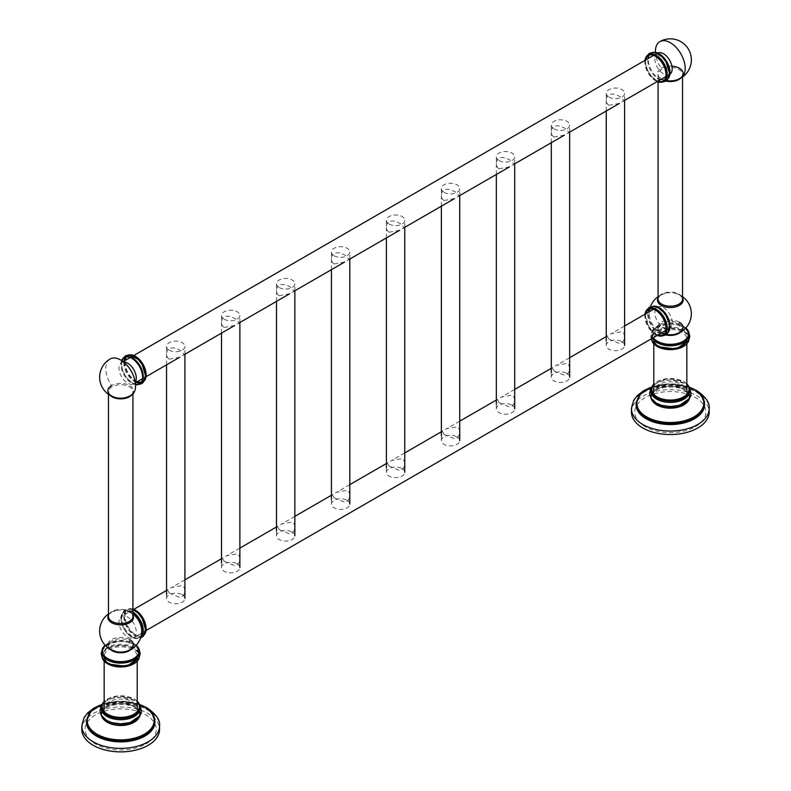 <?xml version="1.0" encoding="UTF-8"?>
<svg xmlns="http://www.w3.org/2000/svg" width="791" height="791" viewBox="0 0 791 791"><rect width="100%" height="100%" fill="white"/><g stroke="black" fill="none" stroke-linecap="round" stroke-linejoin="round"><path stroke-width="0.59" stroke-dasharray="3.96 2.97" d="M695.467 426.646A35.575 20.536 0 0 0 695.467 397.596A35.575 20.536 0 0 0 645.159 397.596A35.575 20.536 0 0 0 645.159 426.646A35.575 20.536 0 0 0 695.467 426.646M631.445 412.121A38.868 22.435 0 0 1 655.442 391.387A38.868 22.435 0 0 1 697.791 396.251A38.868 22.435 180 0 1 709.181 412.121M636.112 404.824A34.201 19.745 0 0 1 657.222 386.581A34.201 19.745 0 0 1 694.498 390.863A34.201 19.745 180 0 1 704.514 404.824M675.89 407.691A18.974 10.955 0 0 0 686.024 391.08A18.974 10.955 0 0 0 683.731 389.479A18.974 10.955 0 0 0 654.602 391.08A18.974 10.955 0 0 0 656.896 404.972A18.974 10.955 0 0 0 664.727 407.691M656.57 403.232A19.429 11.222 0 0 1 650.884 395.302A19.429 11.222 0 0 1 662.878 384.94A19.429 11.222 0 0 1 684.057 387.363A19.429 11.222 180 0 1 689.742 395.302L689.742 396.627A19.429 11.222 0 0 0 684.057 388.697A19.429 11.222 0 0 0 662.878 386.265A19.429 11.222 0 0 0 650.884 396.627L650.884 396.627A19.429 11.222 0 0 0 651.131 398.446M650.884 391.179A19.429 11.222 0 0 1 662.878 380.807A19.429 11.222 0 0 1 684.057 383.24A19.429 11.222 180 0 1 689.742 391.179M653.297 402.046A18.974 10.955 180 0 1 659.259 388.302A18.974 10.955 180 0 1 683.731 389.459A18.974 10.955 180 0 1 687.33 402.046M682 332.289A16.522 9.541 0 0 0 663.985 330.223A16.522 9.541 0 0 0 653.791 339.032A16.522 9.541 0 0 0 658.626 345.776A16.522 9.541 0 0 0 676.641 347.852A16.522 9.541 0 0 0 686.835 339.032A16.522 9.541 0 0 0 682 332.289M658.626 398.061A16.522 9.541 180 0 1 653.791 391.318A16.522 9.541 180 0 1 663.985 382.508A16.522 9.541 180 0 1 682 384.574A16.522 9.541 180 0 1 686.835 391.318A16.522 9.541 180 0 1 676.641 400.127A16.522 9.541 180 0 1 658.626 398.061M681.516 346.458A18.747 10.817 180 0 0 689.06 337.787A18.747 10.817 180 0 0 683.562 330.134A18.747 10.817 0 0 0 663.145 327.79A18.747 10.817 0 0 0 651.566 337.787A18.747 10.817 0 0 0 657.064 345.44M651.201 338.904L650.795 336.412L651.922 332.19L659.111 326.297A18.747 10.817 0 0 1 681.516 326.297A18.747 10.817 0 0 1 683.562 327.326A18.747 10.817 180 0 1 689.06 334.969M659.111 326.297A18.747 10.817 0 0 0 651.566 334.969A18.747 10.817 0 0 0 652.427 338.202M685.777 328.008A18.361 10.599 0 0 0 683.295 326.228A18.361 10.599 0 0 0 660.178 324.883A18.361 10.599 0 0 0 653.287 337.698M662.66 310.28A14.614 8.434 -120 0 0 659.615 307.986A14.614 8.434 -120 0 0 649.282 314.393A14.614 8.434 -120 0 0 659.239 331.617A14.614 8.434 -120 0 0 659.615 331.844A14.614 8.434 -120 0 0 669.483 322.095M666.506 80.563A12.834 7.416 180 0 1 665.221 80.287L665.221 80.287A12.834 7.416 180 0 1 661.236 68.244A21.041 12.152 60 0 1 655.462 52.394M661.236 68.244A12.834 7.416 180 0 1 671.915 66.128M669.394 72.901A15.306 8.83 60 0 1 666.22 79.901A15.306 8.83 60 0 1 654.434 75.798A15.306 8.83 60 0 1 647.75 60.403A15.306 8.83 -120 0 1 650.924 53.402L651.576 53.027A15.306 8.83 60 0 1 653.228 52.414M668.237 78.398A15.306 8.83 60 0 1 666.872 79.525A15.306 8.83 60 0 1 655.086 75.422A15.306 8.83 60 0 1 648.402 60.027A15.306 8.83 60 0 1 651.576 53.027M648.393 54.876A15.306 8.83 -120 0 0 645.535 61.688A15.306 8.83 60 0 0 652.002 76.856A15.306 8.83 60 0 0 663.679 81.354M669.394 326.762A15.306 8.83 -120 0 1 666.22 333.762A15.306 8.83 -120 0 1 654.434 329.659A15.306 8.83 -120 0 1 647.75 314.264A15.306 8.83 60 0 1 650.924 307.264L651.576 306.888A15.306 8.83 60 0 1 653.228 306.275M668.237 332.26A15.306 8.83 60 0 1 666.872 333.387A15.306 8.83 60 0 1 655.086 329.293A15.306 8.83 60 0 1 648.402 313.889A15.306 8.83 60 0 1 651.576 306.888M648.393 308.737A15.306 8.83 60 0 0 645.535 315.55A15.306 8.83 -120 0 0 652.002 330.717A15.306 8.83 -120 0 0 663.679 335.216M145.841 743.965A35.575 20.536 0 0 0 145.841 714.916A35.575 20.536 0 0 0 95.533 714.916A35.575 20.536 0 0 0 95.533 743.965A35.575 20.536 0 0 0 145.841 743.965M81.819 729.44A38.868 22.435 0 0 1 105.816 708.716A38.868 22.435 0 0 1 148.164 713.581A38.868 22.435 180 0 1 159.555 729.44M86.486 722.143A34.201 19.745 0 0 1 107.596 703.901A34.201 19.745 0 0 1 144.872 708.182A34.201 19.745 180 0 1 154.888 722.143M126.263 725.021A18.974 10.955 0 0 0 136.398 708.41A18.974 10.955 0 0 0 134.104 706.798A18.974 10.955 0 0 0 104.976 708.41A18.974 10.955 0 0 0 107.269 722.292A18.974 10.955 0 0 0 115.1 725.021M106.943 720.561A19.429 11.222 0 0 1 101.258 712.622A19.429 11.222 0 0 1 113.251 702.26A19.429 11.222 0 0 1 134.43 704.692A19.429 11.222 180 0 1 140.116 712.622L140.116 713.957A19.429 11.222 0 0 0 134.43 706.027A19.429 11.222 0 0 0 113.251 703.595A19.429 11.222 0 0 0 101.258 713.957L101.258 713.957A19.429 11.222 0 0 0 101.505 715.766M101.258 708.499A19.429 11.222 0 0 1 113.251 698.137A19.429 11.222 0 0 1 134.43 700.569A19.429 11.222 180 0 1 140.116 708.499M103.67 719.375A18.974 10.955 180 0 1 109.633 705.621A18.974 10.955 180 0 1 134.104 706.778A18.974 10.955 180 0 1 137.703 719.375M132.374 649.609A16.522 9.541 0 0 0 114.359 647.542A16.522 9.541 0 0 0 104.165 656.362A16.522 9.541 0 0 0 109 663.105A16.522 9.541 0 0 0 127.015 665.172A16.522 9.541 0 0 0 137.209 656.362A16.522 9.541 0 0 0 132.374 649.609M109 715.39A16.522 9.541 180 0 1 104.165 708.637A16.522 9.541 180 0 1 114.359 699.827A16.522 9.541 180 0 1 132.374 701.894A16.522 9.541 180 0 1 137.209 708.637A16.522 9.541 180 0 1 127.015 717.457A16.522 9.541 180 0 1 109 715.39M131.889 663.787A18.747 10.817 0 0 0 139.434 655.106A18.747 10.817 0 0 0 133.936 647.453A18.747 10.817 180 0 0 113.518 645.11A18.747 10.817 180 0 0 101.94 655.106L101.94 656.046A18.747 10.817 0 0 0 102.138 657.588L101.94 656.046A18.747 10.817 0 0 1 113.518 646.049A18.747 10.817 0 0 1 133.936 648.393A18.747 10.817 0 0 1 139.434 656.046A18.747 10.817 0 0 1 139.236 657.588M107.438 662.759A18.747 10.817 180 0 1 101.94 655.106M101.94 652.298A18.747 10.817 180 0 1 109.484 643.617A18.747 10.817 180 0 1 131.889 643.617A18.747 10.817 180 0 1 133.936 644.645A18.747 10.817 0 0 1 139.434 652.298M136.151 645.327A18.361 10.599 0 0 0 133.669 643.548A18.361 10.599 0 0 0 105.223 645.327M141.718 630.407A14.614 8.434 60 0 1 131.385 636.814A14.614 8.434 60 0 1 121.053 618.918A14.614 8.434 60 0 1 131.385 612.946A14.614 8.434 60 0 1 131.761 613.173A14.614 8.434 60 0 1 132.928 613.964M110.167 358.976A21.041 12.152 60 0 0 105.806 368.606A21.041 12.152 -120 0 0 111.61 385.563A12.834 7.416 180 0 1 129.764 385.563A12.834 7.416 180 0 1 129.764 396.044A21.041 12.152 -120 0 0 131.207 395.421M122.051 360.874A15.306 8.83 -120 0 0 121.606 364.176A15.306 8.83 60 0 0 135.498 384.169M121.626 360.597A15.306 8.83 -120 0 0 120.954 364.542A15.306 8.83 -120 0 0 135.538 384.673M145.465 375.389A15.306 8.83 60 0 1 142.291 382.389A15.306 8.83 60 0 1 140.729 382.982M136.181 382.389A15.306 8.83 60 0 1 123.821 362.891A15.306 8.83 -120 0 1 123.93 361.18M126.085 356.879A15.306 8.83 60 0 1 127.638 355.515L126.995 355.891A15.306 8.83 -120 0 0 125.7 356.949M132.928 612.096A15.306 8.83 -120 0 0 124.78 611.028A15.306 8.83 -120 0 0 121.606 618.038A15.306 8.83 60 0 0 128.29 633.433A15.306 8.83 60 0 0 140.076 637.536L139.424 637.912A15.306 8.83 -120 0 0 141.006 636.498M132.928 612.896A15.306 8.83 -120 0 0 124.128 611.403A15.306 8.83 -120 0 0 120.954 618.414A15.306 8.83 -120 0 0 127.638 633.809A15.306 8.83 -120 0 0 139.424 637.912M140.877 636.953A15.306 8.83 60 0 1 140.076 637.536M145.465 629.25A15.306 8.83 60 0 1 142.291 636.251A15.306 8.83 60 0 1 130.505 632.157A15.306 8.83 60 0 1 123.821 616.753A15.306 8.83 -120 0 1 126.995 609.752A15.306 8.83 -120 0 1 132.928 609.673M127.648 637.042A12.241 7.07 -120 0 0 133.768 637.645A12.241 7.07 -120 0 0 135.637 627.836A12.241 7.07 -120 0 0 127.648 617.049A12.241 7.07 -120 0 0 121.527 616.436A12.241 7.07 -120 0 0 119.649 626.254A12.241 7.07 -120 0 0 127.648 637.042M663.53 307.659A12.241 7.07 60 0 1 671.529 318.447A12.241 7.07 60 0 1 669.651 328.255A12.241 7.07 60 0 1 663.53 327.652A12.241 7.07 60 0 1 655.531 316.855A12.241 7.07 60 0 1 657.41 307.046A12.241 7.07 60 0 1 663.53 307.659M608.951 339.161L618.137 342.987C623.031 345.538 627.659 335.325 621.924 331.676L611.463 333.575L607.172 336.056L608.951 339.161M553.987 370.9L563.182 374.716C568.067 377.267 572.694 367.054 566.959 363.405L556.498 365.313L552.207 367.785L553.987 370.9M499.022 402.629L508.218 406.455C513.102 409.006 517.729 398.783 511.995 395.144L501.534 397.042L497.242 399.514L499.022 402.629M444.067 434.368L453.253 438.184C458.137 440.735 462.775 430.522 457.03 426.873L446.569 428.771L442.288 431.253L444.067 434.368M389.103 466.097L398.288 469.923C403.173 472.464 407.81 462.251 402.075 458.602L391.614 460.51L387.323 462.982L389.103 466.097M334.138 497.826L343.324 501.652C348.218 504.203 352.845 493.98 347.111 490.341L336.65 492.239L332.358 494.711L334.138 497.826M279.174 529.565L288.369 533.381C293.253 535.932 297.881 525.718 292.146 522.07L281.685 523.968L277.394 526.45L279.174 529.565M224.209 561.294L233.404 565.12C238.289 567.661 242.916 557.447 237.181 553.799L226.72 555.707L222.429 558.179L224.209 561.294M169.254 593.023L178.44 596.849C183.324 599.4 187.961 589.186 182.217 585.538L171.756 587.436L167.474 589.908L169.254 593.023M123.574 362.011A12.241 7.07 -120 0 0 121.527 362.575A12.241 7.07 -120 0 0 119.649 372.383A12.241 7.07 -120 0 0 127.648 383.17A12.241 7.07 -120 0 0 133.768 383.783A12.241 7.07 -120 0 0 135.281 382.29M669.937 74.206A12.241 7.07 60 0 1 669.651 74.394A12.241 7.07 60 0 1 663.53 73.781A12.241 7.07 60 0 1 655.531 62.993A12.241 7.07 60 0 1 657.41 53.185A12.241 7.07 60 0 1 657.707 53.027M608.951 105.292C606.519 103.73 605.758 101.119 606.677 97.481C609.288 92.854 614.37 92.952 621.924 97.807L623.703 100.922L619.412 103.394L608.951 105.292M553.987 137.031C551.554 135.459 550.793 132.858 551.713 129.21C554.333 124.582 559.415 124.691 566.959 129.536L568.739 132.651L564.448 135.123L553.987 137.031M499.022 168.76C496.59 167.188 495.828 164.587 496.748 160.949C499.368 156.311 504.45 156.42 511.995 161.275L513.774 164.38L509.493 166.861L499.022 168.76M444.067 200.489C441.625 198.927 440.874 196.316 441.783 192.678C444.404 188.05 449.486 188.149 457.03 193.004L458.82 196.119L454.528 198.59L444.067 200.489M389.103 232.228C386.67 230.656 385.909 228.055 386.819 224.417C389.439 219.779 394.521 219.888 402.075 224.733L403.855 227.848L399.564 230.319L389.103 232.228M334.138 263.957C331.706 262.385 330.945 259.784 331.864 256.146C334.474 251.508 339.557 251.617 347.111 256.472L348.89 259.577L344.599 262.058L334.138 263.957M279.174 295.686C276.741 294.123 275.98 291.513 276.899 287.875C279.52 283.247 284.602 283.346 292.146 288.201L293.926 291.315L289.635 293.787L279.174 295.686M224.209 327.425C221.777 325.852 221.015 323.252 221.935 319.613C224.555 314.976 229.637 315.085 237.181 319.93L238.961 323.044L234.68 325.516L224.209 327.425M169.254 359.154C166.812 357.581 166.061 354.981 166.97 351.342C169.59 346.705 174.673 346.814 182.217 351.669L184.006 354.773L179.715 357.255L169.254 359.154M169.244 350.195A9.185 5.3 0 0 0 179.25 351.342A9.185 5.3 0 0 0 184.916 346.448A9.185 5.3 0 0 0 182.227 342.701A9.185 5.3 0 0 0 172.22 341.544A9.185 5.3 0 0 0 166.555 346.448A9.185 5.3 0 0 0 169.244 350.195M182.227 594.743A9.185 5.3 180 0 1 184.916 598.5A9.185 5.3 180 0 1 179.25 603.395A9.185 5.3 180 0 1 169.244 602.248A9.185 5.3 180 0 1 166.555 598.5A9.185 5.3 180 0 1 172.22 593.596A9.185 5.3 180 0 1 182.227 594.743M224.209 319.238A9.185 5.3 0 0 0 234.215 320.385A9.185 5.3 0 0 0 239.881 315.49A9.185 5.3 0 0 0 237.191 311.743A9.185 5.3 0 0 0 227.185 310.596A9.185 5.3 0 0 0 221.52 315.49A9.185 5.3 0 0 0 224.209 319.238M237.191 563.795A9.185 5.3 180 0 1 239.881 567.543A9.185 5.3 180 0 1 234.215 572.437A9.185 5.3 180 0 1 224.209 571.29A9.185 5.3 180 0 1 221.52 567.543A9.185 5.3 180 0 1 227.185 562.648A9.185 5.3 180 0 1 237.191 563.795M279.174 287.509A9.185 5.3 0 0 0 289.17 288.656A9.185 5.3 0 0 0 294.845 283.761A9.185 5.3 0 0 0 292.156 280.014A9.185 5.3 0 0 0 282.15 278.867A9.185 5.3 0 0 0 276.484 283.761A9.185 5.3 0 0 0 279.174 287.509M292.156 532.066A9.185 5.3 180 0 1 294.845 535.814A9.185 5.3 180 0 1 289.17 540.708A9.185 5.3 180 0 1 279.174 539.561A9.185 5.3 180 0 1 276.484 535.814A9.185 5.3 180 0 1 282.15 530.919A9.185 5.3 180 0 1 292.156 532.066M334.128 255.78A9.185 5.3 0 0 0 344.134 256.927A9.185 5.3 0 0 0 349.8 252.032A9.185 5.3 0 0 0 347.12 248.275A9.185 5.3 0 0 0 337.114 247.128A9.185 5.3 0 0 0 331.439 252.032A9.185 5.3 0 0 0 334.128 255.78M347.12 500.327A9.185 5.3 180 0 1 349.8 504.075A9.185 5.3 180 0 1 344.134 508.979A9.185 5.3 180 0 1 334.128 507.832A9.185 5.3 180 0 1 331.439 504.075A9.185 5.3 180 0 1 337.114 499.18A9.185 5.3 180 0 1 347.12 500.327M389.093 224.041A9.185 5.3 0 0 0 399.099 225.188A9.185 5.3 0 0 0 404.765 220.294A9.185 5.3 0 0 0 402.075 216.546A9.185 5.3 0 0 0 392.069 215.399A9.185 5.3 0 0 0 386.404 220.294A9.185 5.3 0 0 0 389.093 224.041M402.075 468.598A9.185 5.3 180 0 1 404.765 472.346A9.185 5.3 180 0 1 399.099 477.24A9.185 5.3 180 0 1 389.093 476.093A9.185 5.3 180 0 1 386.404 472.346A9.185 5.3 180 0 1 392.069 467.451A9.185 5.3 180 0 1 402.075 468.598M444.058 192.312A9.185 5.3 0 0 0 454.064 193.459A9.185 5.3 0 0 0 459.729 188.565A9.185 5.3 0 0 0 457.04 184.817A9.185 5.3 0 0 0 447.034 183.67A9.185 5.3 0 0 0 441.368 188.565A9.185 5.3 0 0 0 444.058 192.312M457.04 436.869A9.185 5.3 180 0 1 459.729 440.617A9.185 5.3 180 0 1 454.064 445.511A9.185 5.3 180 0 1 444.058 444.364A9.185 5.3 180 0 1 441.368 440.617A9.185 5.3 180 0 1 447.034 435.722A9.185 5.3 180 0 1 457.04 436.869M499.022 160.583A9.185 5.3 0 0 0 509.028 161.73A9.185 5.3 0 0 0 514.694 156.836A9.185 5.3 0 0 0 512.004 153.078A9.185 5.3 0 0 0 501.998 151.931A9.185 5.3 0 0 0 496.333 156.836A9.185 5.3 0 0 0 499.022 160.583M512.004 405.13A9.185 5.3 180 0 1 514.694 408.878A9.185 5.3 180 0 1 509.028 413.782A9.185 5.3 180 0 1 499.022 412.625A9.185 5.3 180 0 1 496.333 408.878A9.185 5.3 180 0 1 501.998 403.983A9.185 5.3 180 0 1 512.004 405.13M553.987 128.844A9.185 5.3 0 0 0 563.983 129.991A9.185 5.3 0 0 0 569.658 125.097A9.185 5.3 0 0 0 566.969 121.349A9.185 5.3 0 0 0 556.963 120.202A9.185 5.3 0 0 0 551.297 125.097A9.185 5.3 0 0 0 553.987 128.844M566.969 373.401A9.185 5.3 180 0 1 569.658 377.149A9.185 5.3 180 0 1 563.983 382.043A9.185 5.3 180 0 1 553.987 380.896A9.185 5.3 180 0 1 551.297 377.149A9.185 5.3 180 0 1 556.963 372.254A9.185 5.3 180 0 1 566.969 373.401M608.941 97.115A9.185 5.3 0 0 0 618.948 98.262A9.185 5.3 0 0 0 624.613 93.368A9.185 5.3 0 0 0 621.934 89.62A9.185 5.3 0 0 0 611.927 88.473A9.185 5.3 0 0 0 606.252 93.368A9.185 5.3 0 0 0 608.941 97.115M621.934 341.672A9.185 5.3 180 0 1 624.613 345.42A9.185 5.3 180 0 1 618.948 350.314A9.185 5.3 180 0 1 608.941 349.167A9.185 5.3 180 0 1 606.252 345.42A9.185 5.3 180 0 1 611.927 340.516A9.185 5.3 180 0 1 621.934 341.672M631.445 408.631A38.868 22.435 0 0 1 655.442 387.897A38.868 22.435 0 0 1 697.791 392.761A38.868 22.435 180 0 1 709.181 408.631M704.514 403.845A34.201 19.745 0 0 0 694.498 389.884A34.201 19.745 0 0 0 657.222 385.603A34.201 19.745 0 0 0 636.112 403.845M689.258 387.293A33.469 19.32 0 0 0 651.369 387.293M689.495 398.446A19.429 11.222 0 0 0 689.742 396.627L689.525 398.397M689.742 389.894A19.429 11.222 0 0 0 684.057 381.964A19.429 11.222 0 0 0 662.878 379.532A19.429 11.222 0 0 0 650.884 389.894M686.835 384.258A18.668 10.777 0 0 0 683.513 381.648A18.668 10.777 0 0 0 653.791 384.258M683.434 346.448A18.361 10.599 0 0 0 683.295 331.538A18.361 10.599 0 0 0 657.331 331.538A18.361 10.599 0 0 0 657.331 346.527M688.862 340.259A18.747 10.817 0 0 0 689.06 338.726A18.747 10.817 0 0 0 683.562 331.073A18.747 10.817 0 0 0 663.145 328.72A18.747 10.817 0 0 0 651.566 338.726A18.747 10.817 0 0 0 651.764 340.259M685.817 327.958A18.747 10.817 0 0 0 683.562 326.386A18.747 10.817 0 0 0 663.145 324.043A18.747 10.817 0 0 0 651.566 334.039A18.747 10.817 0 0 0 652.842 337.955M680.725 332.012A12.122 7 0 0 0 682.435 328.334A12.122 7 0 0 0 678.886 323.479A12.122 7 0 0 0 665.745 321.947A12.122 7 0 0 0 658.191 328.334A12.122 7 0 0 0 661.741 333.377A12.122 7 0 0 0 665.814 334.929M679.311 322.214A12.725 7.346 0 0 0 661.316 322.214A12.725 7.346 0 0 0 661.316 332.606A12.725 7.346 0 0 0 665.656 334.247L665.656 334.247A12.725 7.346 0 0 0 666.506 334.425M682.554 297.891A12.834 7.416 180 0 0 679.39 294.885A12.834 7.416 0 0 0 675.405 293.323A12.834 7.416 0 0 0 665.221 293.323A12.834 7.416 0 0 0 661.236 294.885A12.834 7.416 0 0 0 658.072 297.891M682.554 296.625A21.041 21.041 0 0 0 675.405 293.323L679.281 294.835C682.079 297.139 683.177 298.573 682.554 299.136A12.241 7.07 0 0 0 678.965 294.133A12.241 7.07 0 0 0 661.662 294.133A12.241 7.07 0 0 0 658.072 299.136C657.45 298.573 658.547 297.139 661.345 294.835L665.221 293.323A21.041 21.041 0 0 0 658.072 296.625M665.844 81.048A12.241 7.07 180 0 1 658.072 74.473A12.241 7.07 180 0 1 661.662 69.47A12.241 7.07 180 0 1 675 67.947A12.241 7.07 180 0 1 682.554 74.473A12.241 7.07 180 0 1 680.814 78.101M645.001 60.353A15.306 8.83 -120 0 0 644.892 62.054A15.306 8.83 -120 0 0 657.242 81.552M645.051 60.324A14.92 8.612 -120 0 0 644.892 62.37A14.92 8.612 -120 0 0 657.291 81.522M645.001 314.215A15.306 8.83 -120 0 0 644.892 315.925A15.306 8.83 -120 0 0 657.242 335.424M645.051 314.185A14.92 8.612 -120 0 0 644.892 316.232A14.92 8.612 -120 0 0 657.291 335.384M81.819 725.95A38.868 22.435 0 0 1 105.816 705.226A38.868 22.435 0 0 1 148.164 710.091A38.868 22.435 180 0 1 159.555 725.95M154.888 721.174A34.201 19.745 0 0 0 144.872 707.203A34.201 19.745 0 0 0 107.596 702.932A34.201 19.745 0 0 0 86.486 721.174M139.631 704.623A33.469 19.32 0 0 0 101.742 704.623M139.869 715.766A19.429 11.222 0 0 0 140.116 713.957L139.898 715.717M140.116 707.223A19.429 11.222 0 0 0 134.43 699.284A19.429 11.222 0 0 0 113.251 696.851A19.429 11.222 0 0 0 101.258 707.223M137.209 701.587A18.668 10.777 0 0 0 133.887 698.977A18.668 10.777 0 0 0 104.165 701.587M133.808 663.778A18.361 10.599 0 0 0 133.669 648.857A18.361 10.599 0 0 0 107.705 648.857A18.361 10.599 0 0 0 107.705 663.857M136.19 645.278A18.747 10.817 0 0 0 133.936 643.706A18.747 10.817 0 0 0 105.183 645.278M131.098 649.342A12.122 7 0 0 0 132.809 645.664A12.122 7 0 0 0 129.259 640.809A12.122 7 0 0 0 116.119 639.266A12.122 7 0 0 0 108.565 645.664A12.122 7 0 0 0 110.275 649.342M129.684 639.543A12.725 7.346 0 0 0 111.689 639.543A12.725 7.346 0 0 0 111.689 649.935M132.928 615.22A12.834 7.416 0 0 0 129.764 612.204A12.834 7.416 180 0 0 125.779 610.642A12.834 7.416 180 0 0 115.595 610.642A21.041 21.041 0 0 0 108.446 613.945M108.446 615.22A12.834 7.416 180 0 1 115.595 610.642C109.633 613.144 107.25 615.082 108.446 616.456A12.241 7.07 0 0 1 112.035 611.463A12.241 7.07 0 0 1 125.373 609.93A12.241 7.07 0 0 1 132.928 616.456C134.124 615.082 131.741 613.144 125.779 610.642A21.041 21.041 0 0 1 131.771 613.173M110.186 395.431A12.241 7.07 180 0 1 108.446 391.792A12.241 7.07 180 0 1 112.035 386.799A12.241 7.07 180 0 1 125.373 385.266A12.241 7.07 180 0 1 132.928 391.792A12.241 7.07 180 0 1 131.187 395.431M136.823 382.013A15.306 8.83 60 0 1 124.474 362.515A15.306 8.83 60 0 1 124.582 360.815M129.24 354.902L127.638 355.515A15.306 8.83 60 0 1 129.299 354.902M137.426 381.667A14.92 8.612 60 0 1 125.018 362.515A14.92 8.612 60 0 1 125.176 360.469M126.748 356.83A14.92 8.612 60 0 1 135.429 356.345M146.108 374.697A14.92 8.612 60 0 1 141.352 382.132M144.298 380.886A15.306 8.83 60 0 1 142.944 382.013A15.306 8.83 60 0 1 140.976 382.676M144.298 634.748A15.306 8.83 60 0 1 142.944 635.875A15.306 8.83 60 0 1 131.148 631.782A15.306 8.83 60 0 1 124.474 616.377A15.306 8.83 60 0 1 127.638 609.377A15.306 8.83 60 0 1 132.928 609.07M141.134 636.033A14.92 8.612 60 0 1 130.436 630.16A14.92 8.612 60 0 1 125.018 616.377A14.92 8.612 60 0 1 135.429 610.217M146.108 628.558A14.92 8.612 60 0 1 141.352 635.994M649.292 387.995L653.86 386.453L670.165 384.218L691.334 387.995M689.169 387.086L670.313 383.773L651.458 387.086M686.024 391.08L684.779 390.23C680.487 386.621 662.166 385.316 654.602 391.08M689.495 388.045L684.363 383.358L670.293 379.957L661.672 381.124L656.233 383.378L651.131 388.045M650.884 395.302L651.102 398.397M686.835 383.783L683.899 381.608L667.97 378.434L653.791 383.783M653.791 343.927L653.791 339.032M686.835 343.927L686.835 339.032M651.744 340.239L651.566 337.787M689.06 337.787L688.882 340.239M688.882 332.527L683.642 327.355L681.516 326.297M685.876 327.899L683.483 326.208C672.745 319.346 650.785 324.537 651.566 334.039L651.566 334.969M674.97 334.247C680.151 332.2 682.257 331.132 681.269 331.043L682.435 328.334L680.26 326.406C672.241 320.474 655.067 327.85 658.181 328.384L658.191 328.334C657.568 328.947 658.646 330.381 661.424 332.655L665.656 334.247A21.041 21.041 0 0 1 659.229 331.617M650.489 306.69A21.041 21.041 0 0 0 649.282 314.393M682.554 76.984L682.554 74.473C683.177 75.026 682.079 76.46 679.281 78.764L675.405 80.287A21.041 21.041 0 0 1 665.221 80.287C660.455 78.784 658.072 76.846 658.072 74.473L658.072 81.938M666.22 79.901L666.872 79.525M661.76 82.165L656.461 80.514L651.566 76.371L648.709 72.357L646.109 66.039L645.505 61.49L646.722 56.131M644.902 60.413L644.774 62.212L648.511 73.781L657.143 81.611M666.22 333.762L666.872 333.387M661.76 336.027L656.619 334.474L652.971 331.716L648.778 326.327L645.505 315.352L646.722 309.993M644.902 314.274L644.774 316.074L648.511 327.642L657.143 335.473M99.666 705.315L104.234 703.772L120.539 701.548L141.708 705.315M139.542 704.405L120.687 701.103L101.831 704.405M136.398 708.41L135.152 707.559C130.861 703.941 112.54 702.645 104.976 708.41M139.869 705.374L134.737 700.688L120.667 697.276L112.045 698.443L106.607 700.697L101.505 705.374M101.258 712.622L101.475 715.717M137.209 701.113L134.272 698.937L118.343 695.764L104.165 701.113M104.165 661.246L104.165 656.362M137.209 661.246L137.209 656.362M139.256 657.558L139.434 655.106M109.484 643.617L102.118 649.846M131.889 643.617L134.015 644.685L139.256 649.846M136.25 645.219L133.857 643.538L118.818 640.433L105.124 645.219M125.344 651.576C130.525 649.52 132.631 648.452 131.642 648.373L132.809 645.664L130.634 643.736C122.615 637.803 105.44 645.179 108.555 645.713L108.565 645.664C107.942 646.267 109.02 647.71 111.798 649.984M129.655 396.093C132.453 393.789 133.55 392.356 132.928 391.792L132.928 394.027M108.446 391.792L108.446 394.304M122.763 358.669L121.577 363.979L122.18 368.527L124.78 374.845L127.638 378.859L132.532 383.002L137.772 384.653M144.278 380.936L142.291 382.389M124.78 611.028L124.128 611.403M132.928 609.604L128.953 608.763L125.472 609.683L122.921 612.264L121.577 617.84L122.18 622.388L124.78 628.707L127.638 632.721L132.532 636.864L136.616 638.406L140.511 638.1M132.928 608.991L126.995 609.752M144.278 634.797L142.291 636.251M669.651 328.255L665.824 330.46M146.098 630.526L142.489 632.612M141.629 633.107L133.768 637.645M657.41 307.046L653.574 309.261M624.613 325.981L611.463 333.575M607.172 336.056L606.252 336.58M569.658 357.71L556.498 365.313M552.207 367.785L551.297 368.309M514.694 389.449L501.534 397.042M497.242 399.514L496.333 400.048M459.729 421.178L446.569 428.771M442.288 431.253L441.368 431.777M404.765 452.907L391.614 460.51M387.323 462.982L386.404 463.506M349.8 484.646L336.65 492.239M332.358 494.711L331.439 495.245M294.845 516.375L281.685 523.968M277.394 526.45L276.484 526.974M239.881 548.104L226.72 555.707M222.429 558.179L221.52 558.713M184.916 579.843L171.756 587.436M167.474 589.908L166.555 590.442M133.857 609.317L121.527 616.436M657.41 53.185L653.574 55.4M133.857 355.456L130.248 357.542M123.119 361.655L121.527 362.575M669.651 74.394L665.824 76.598M146.098 376.654L142.489 378.751M135.36 382.854L133.768 383.783M184.916 354.249L184.916 346.448M166.555 598.5L166.555 594.585M166.555 364.849L166.555 346.448M239.881 322.52L239.881 315.49M221.52 567.543L221.52 562.846M221.52 333.12L221.52 315.49M294.845 290.781L294.845 283.761M276.484 535.814L276.484 531.117M276.484 301.381L276.484 283.761M349.8 259.053L349.8 252.032M331.439 504.075L331.439 499.388M331.439 269.652L331.439 252.032M404.765 227.324L404.765 220.294M386.404 472.346L386.404 467.649M386.404 237.923L386.404 220.294M459.729 195.585L459.729 188.565M441.368 440.617L441.368 435.92M441.368 206.184L441.368 188.565M514.694 163.856L514.694 156.836M496.333 408.878L496.333 404.191M496.333 174.455L496.333 156.836M569.658 132.127L569.658 125.097M551.297 377.149L551.297 372.452M551.297 142.726L551.297 125.097M624.613 100.388L624.613 93.368M606.252 345.42L606.252 340.723M606.252 110.987L606.252 93.368"/><path stroke-width="1.19" d="M709.181 412.121A38.868 22.435 180 0 1 685.184 432.845A38.868 22.435 180 0 1 642.836 427.98A38.868 22.435 0 0 1 631.445 412.121L631.445 408.631A38.868 22.435 0 0 0 642.836 424.49A38.868 22.435 180 0 0 685.184 429.355A38.868 22.435 180 0 0 709.181 408.631L709.181 412.121M704.514 404.824A34.201 19.745 180 0 1 683.404 423.066A34.201 19.745 180 0 1 646.128 418.785A34.201 19.745 0 0 1 636.112 404.824L636.112 403.845A34.201 19.745 0 0 0 646.128 417.806A34.201 19.745 0 0 0 683.404 422.087A34.201 19.745 0 0 0 704.514 403.845L704.514 404.824M664.727 407.691A18.974 10.955 0 0 0 675.89 407.691M689.742 395.302A19.429 11.222 180 0 1 677.749 405.664A19.429 11.222 180 0 1 656.57 403.232M689.742 391.179A19.429 11.222 180 0 1 677.749 401.541A19.429 11.222 180 0 1 656.57 399.109A19.429 11.222 0 0 1 650.884 391.179L650.884 389.894A19.429 11.222 0 0 0 656.57 397.833A19.429 11.222 0 0 0 677.749 400.266A19.429 11.222 0 0 0 689.742 389.894L689.742 391.179M656.619 404.784A18.974 10.955 180 0 1 653.297 402.046M687.33 402.046A18.974 10.955 180 0 1 656.896 404.952M688.882 332.527L689.831 336.353L688.684 340.595L681.516 346.458A18.747 10.817 180 0 1 659.111 346.458A18.747 10.817 180 0 1 657.064 345.44M652.842 337.955A18.747 10.817 0 0 0 657.064 341.692A18.747 10.817 0 0 0 677.482 344.036A18.747 10.817 0 0 0 689.06 334.039L689.06 334.969A18.747 10.817 180 0 1 677.482 344.975A18.747 10.817 180 0 1 657.064 342.622A18.747 10.817 0 0 1 652.427 338.202M653.287 337.698A18.361 10.599 0 0 0 657.331 341.218A18.361 10.599 0 0 0 681.822 341.979A18.361 10.599 0 0 0 685.777 328.008M669.483 322.095A14.614 8.434 -120 0 0 662.66 310.28M655.462 52.394A21.041 12.152 60 0 1 655.432 51.286A21.041 12.152 -120 0 1 659.793 41.656A21.041 21.041 0 0 1 688.536 49.349A21.041 21.041 0 0 1 680.833 78.091A21.041 21.041 0 0 0 688.536 49.349A21.041 21.041 0 0 0 659.793 41.656A21.041 12.152 -120 0 1 676.008 47.292A21.041 12.152 -120 0 1 685.194 68.461A21.041 12.152 60 0 1 680.833 78.091A21.041 12.152 60 0 1 679.39 78.724A12.834 7.416 180 0 1 675.405 80.287L675.405 80.287A12.834 7.416 180 0 1 666.506 80.563M671.915 66.128A12.834 7.416 180 0 1 682.455 71.081A12.834 7.416 180 0 1 679.39 78.724M653.228 52.414A15.306 8.83 60 0 1 664.331 58.218A15.306 8.83 60 0 1 670.046 72.525A15.306 8.83 60 0 1 668.237 78.398M669.394 72.901A15.306 8.83 -120 0 0 662.71 57.496A15.306 8.83 -120 0 0 650.924 53.402M657.242 81.552A15.306 8.83 -120 0 0 663.362 81.552L664.005 81.176A15.306 8.83 60 0 0 667.179 74.176A15.306 8.83 -120 0 0 660.495 58.781A15.306 8.83 -120 0 0 648.709 54.678A15.306 8.83 -120 0 0 648.393 54.876M650.924 307.264A15.306 8.83 60 0 1 662.71 311.357A15.306 8.83 60 0 1 669.394 326.762M653.228 306.275A15.306 8.83 60 0 1 664.331 312.079A15.306 8.83 60 0 1 670.046 326.386A15.306 8.83 60 0 1 668.237 332.26M663.679 335.216A15.306 8.83 -120 0 0 664.005 335.048A15.306 8.83 -120 0 0 667.179 328.038A15.306 8.83 60 0 0 660.495 312.643A15.306 8.83 60 0 0 648.709 308.539A15.306 8.83 60 0 0 648.393 308.737M159.555 729.44A38.868 22.435 180 0 1 135.558 750.175A38.868 22.435 180 0 1 93.209 745.31A38.868 22.435 0 0 1 81.819 729.44L81.819 725.95A38.868 22.435 0 0 0 93.209 741.82A38.868 22.435 180 0 0 135.558 746.684A38.868 22.435 180 0 0 159.555 725.95L159.555 729.44M154.888 722.143A34.201 19.745 180 0 1 133.778 740.386A34.201 19.745 180 0 1 96.502 736.105A34.201 19.745 0 0 1 86.486 722.143L86.486 721.174A34.201 19.745 0 0 0 96.502 735.136A34.201 19.745 0 0 0 133.778 739.417A34.201 19.745 0 0 0 154.888 721.174L154.888 722.143M115.1 725.021A18.974 10.955 0 0 0 126.263 725.021M140.116 712.622A19.429 11.222 180 0 1 128.122 722.994A19.429 11.222 180 0 1 106.943 720.561M140.116 708.499A19.429 11.222 180 0 1 128.122 718.861A19.429 11.222 180 0 1 106.943 716.428A19.429 11.222 0 0 1 101.258 708.499L101.258 707.223A19.429 11.222 0 0 0 106.943 715.153A19.429 11.222 0 0 0 128.122 717.585A19.429 11.222 0 0 0 140.116 707.223L140.116 708.499M106.993 722.104A18.974 10.955 180 0 1 103.67 719.375M137.703 719.375A18.974 10.955 180 0 1 107.269 722.272M107.438 662.759A18.747 10.817 0 0 0 109.484 663.787A18.747 10.817 0 0 0 131.889 663.787L139.058 657.914L140.205 653.673L139.256 649.846M136.25 645.219L139.434 652.298A18.747 10.817 0 0 1 127.855 662.294A18.747 10.817 0 0 1 107.438 659.951A18.747 10.817 180 0 1 101.94 652.298L101.94 651.359A18.747 10.817 0 0 0 107.438 659.012A18.747 10.817 0 0 0 127.855 661.355A18.747 10.817 0 0 0 139.434 651.359A18.747 10.817 0 0 0 136.19 645.278M105.223 645.327A18.361 10.599 0 0 0 107.705 658.547A18.361 10.599 0 0 0 132.196 659.308A18.361 10.599 0 0 0 136.151 645.327M132.928 613.964A14.614 8.434 60 0 1 141.718 630.407A21.041 21.041 0 0 1 125.344 651.576L125.344 651.576A12.725 7.346 0 0 0 129.684 639.543M131.207 395.421A21.041 12.152 -120 0 0 135.568 385.781A21.041 12.152 60 0 0 126.382 364.611A21.041 12.152 60 0 0 110.167 358.976A21.041 21.041 0 0 0 102.464 387.719A21.041 21.041 0 0 0 131.207 395.421A21.041 21.041 0 0 1 125.779 397.606L125.779 397.606A12.834 7.416 180 0 1 115.595 397.606L115.595 397.606A12.834 7.416 180 0 1 111.61 385.563M129.764 396.044A12.834 7.416 180 0 1 125.779 397.606L129.655 396.093M135.498 384.169A15.306 8.83 60 0 0 140.076 383.665A15.306 8.83 60 0 0 143.25 376.664A15.306 8.83 -120 0 0 136.566 361.269A15.306 8.83 -120 0 0 124.78 357.166A15.306 8.83 -120 0 0 122.051 360.874M135.538 384.673A15.306 8.83 -120 0 0 139.424 384.04A15.306 8.83 -120 0 0 142.598 377.04A15.306 8.83 -120 0 0 135.914 361.645A15.306 8.83 -120 0 0 124.128 357.542A15.306 8.83 -120 0 0 121.626 360.597M140.729 382.982A15.306 8.83 60 0 1 136.181 382.389M145.465 375.389A15.306 8.83 -120 0 0 138.781 359.984A15.306 8.83 -120 0 0 126.995 355.891M125.7 356.949A15.306 8.83 -120 0 0 123.93 361.18M140.877 636.953A15.306 8.83 60 0 0 143.25 630.526A15.306 8.83 -120 0 0 132.928 612.096M141.006 636.498A15.306 8.83 -120 0 0 142.598 630.902A15.306 8.83 -120 0 0 132.928 612.896M145.465 629.25A15.306 8.83 -120 0 0 132.928 609.673M135.281 382.29A12.241 7.07 -120 0 0 127.648 363.188A12.241 7.07 -120 0 0 123.574 362.011M657.707 53.027A12.241 7.07 60 0 1 663.53 53.788A12.241 7.07 60 0 1 671.45 64.318A12.241 7.07 60 0 1 669.937 74.206M651.369 387.293A33.469 19.32 0 0 0 646.652 416.887A33.469 19.32 0 0 0 693.974 416.887A33.469 19.32 0 0 0 693.974 389.558A33.469 19.32 0 0 0 689.258 387.293M651.131 398.446A19.429 11.222 0 0 0 656.57 404.567A19.429 11.222 0 0 0 676.275 407.306A19.429 11.222 0 0 0 689.495 398.446M653.791 384.258A18.668 10.777 0 0 0 657.113 396.894A18.668 10.777 0 0 0 681.377 397.952A18.668 10.777 0 0 0 686.835 384.258M657.331 346.527A18.361 10.599 0 0 0 683.434 346.448M651.764 340.259A18.747 10.817 0 0 0 657.064 346.369A18.747 10.817 0 0 0 676.236 348.989A18.747 10.817 0 0 0 688.862 340.259M665.814 334.929A12.122 7 0 0 0 680.725 332.012M685.876 327.899L689.06 334.039A18.747 10.817 0 0 0 685.817 327.958M666.506 334.425A12.725 7.346 0 0 0 674.97 334.247L674.97 334.247A12.725 7.346 0 0 0 679.311 322.214M658.072 297.891A12.834 7.416 0 0 0 661.236 305.366A12.834 7.416 180 0 0 676.977 306.463A12.834 7.416 180 0 0 682.554 297.891M658.072 81.938L658.072 299.136A12.241 7.07 0 0 0 665.627 305.662A12.241 7.07 0 0 0 678.965 304.13A12.241 7.07 0 0 0 682.554 299.136L682.554 76.984M680.814 78.101A12.241 7.07 180 0 1 678.965 79.466A12.241 7.07 180 0 1 665.844 81.048M657.143 81.611L663.362 81.552A15.306 8.83 -120 0 0 666.526 74.552A15.306 8.83 -120 0 0 659.852 59.157A15.306 8.83 -120 0 0 648.056 55.054A15.306 8.83 -120 0 0 645.001 60.353M657.291 81.522A14.92 8.612 -120 0 0 665.982 74.552A14.92 8.612 -120 0 0 656.372 56.863A14.92 8.612 -120 0 0 645.051 60.324M657.242 335.424A15.306 8.83 -120 0 0 663.362 335.424A15.306 8.83 -120 0 0 666.526 328.413A15.306 8.83 -120 0 0 659.852 313.018A15.306 8.83 -120 0 0 648.056 308.915A15.306 8.83 -120 0 0 645.001 314.215M657.291 335.384A14.92 8.612 -120 0 0 665.982 328.413A14.92 8.612 -120 0 0 656.372 310.725A14.92 8.612 -120 0 0 645.051 314.185M101.742 704.623A33.469 19.32 0 0 0 97.026 734.206A33.469 19.32 0 0 0 144.348 734.206A33.469 19.32 0 0 0 144.348 706.887A33.469 19.32 0 0 0 139.631 704.623M101.505 715.766A19.429 11.222 0 0 0 106.943 721.886A19.429 11.222 0 0 0 126.649 724.635A19.429 11.222 0 0 0 139.869 715.766M104.165 701.587A18.668 10.777 0 0 0 107.487 714.214A18.668 10.777 0 0 0 131.751 715.272A18.668 10.777 0 0 0 137.209 701.587M107.705 663.857A18.361 10.599 0 0 0 133.808 663.778M139.256 657.558L126.679 666.457L107.517 663.876L102.118 657.558A18.747 10.817 0 0 0 107.438 663.698A18.747 10.817 0 0 0 126.609 666.309A18.747 10.817 0 0 0 139.236 657.588M110.275 649.342A12.122 7 0 0 0 112.114 650.706A12.122 7 0 0 0 131.098 649.342M105.183 645.278A18.747 10.817 0 0 0 101.94 651.359L105.124 645.219M111.689 649.935A12.725 7.346 0 0 0 116.03 651.576L116.03 651.576A12.725 7.346 0 0 0 125.344 651.576M108.446 615.22A12.834 7.416 180 0 0 111.61 622.685A12.834 7.416 0 0 0 129.764 622.685A12.834 7.416 0 0 0 132.928 615.22M108.446 394.304L108.446 616.456A12.241 7.07 0 0 0 112.035 621.459A12.241 7.07 0 0 0 129.338 621.459A12.241 7.07 0 0 0 132.928 616.456L132.928 394.027M131.187 395.431A12.241 7.07 180 0 1 129.338 396.795A12.241 7.07 180 0 1 110.186 395.431M124.582 360.815A15.306 8.83 60 0 1 126.085 356.879M129.299 354.902A15.306 8.83 60 0 1 140.403 360.706A15.306 8.83 60 0 1 146.108 375.013A15.306 8.83 60 0 1 144.298 380.886M125.176 360.469A14.92 8.612 60 0 1 126.748 356.83M135.429 356.345A14.92 8.612 60 0 1 146.108 374.697M141.352 382.132A14.92 8.612 60 0 1 137.426 381.667M140.976 382.676A15.306 8.83 60 0 1 136.823 382.013M132.928 609.07A15.306 8.83 60 0 1 146.108 628.875A15.306 8.83 60 0 1 144.298 634.748M135.429 610.217A14.92 8.612 60 0 1 146.108 628.558M709.181 408.631C710.002 403.005 705.879 397.003 696.831 390.625L691.334 387.995M631.445 408.631L633.67 400.325L637.299 395.559L643.666 390.705L649.292 387.995M704.514 403.845C704.336 398.199 700.945 393.434 694.34 389.538L689.169 387.086M651.458 387.086L640.235 394.254L636.112 403.845M651.131 388.045L649.549 393.275L650.874 398.011L656.263 403.113L661.701 405.368L670.333 406.525L678.866 405.378L684.294 403.153L688.605 399.643L690.494 396.449L691.077 393.196L689.495 388.045M653.791 383.783L650.884 389.894M689.742 389.894L688.803 386.305L686.835 383.783M689.525 398.397L676.404 407.602L656.728 404.913L651.833 400.236L651.102 398.397M653.791 391.318L653.791 343.927M686.835 391.318L686.835 343.927M688.882 340.239L676.305 349.128L657.143 346.547L651.744 340.239M651.201 338.904L651.922 340.565L656.985 345.4L659.111 346.458M658.072 296.625A21.041 21.041 0 0 0 650.489 306.69M674.97 334.247A21.041 21.041 0 0 0 682.554 296.625M646.722 56.131L649.401 53.333L652.882 52.414L655.324 52.73L661.958 56.734L666.16 62.113L669.423 73.088L667.347 79.703L665.498 81.265L661.76 82.165M648.709 54.678L644.902 60.413M646.722 309.993L649.431 307.175L654.384 306.384L658.468 307.926L663.362 312.069L666.22 316.084L668.82 322.402L669.423 326.95L668.079 332.536L665.528 335.107L661.76 336.027M644.902 314.274L648.709 308.539M657.143 335.473L664.005 335.048M159.555 725.95C160.375 720.334 156.252 714.332 147.205 707.955L141.708 705.315M81.819 725.95L84.044 717.645L87.672 712.879L94.04 708.024L99.666 705.315M154.888 721.174C154.71 715.529 151.318 710.753 144.713 706.857L139.542 704.405M101.831 704.405L90.609 711.584L86.486 721.174M101.505 705.374L99.923 710.605L101.248 715.341L106.637 720.443L112.075 722.687L120.707 723.844L129.24 722.707L134.668 720.482L138.979 716.962L140.867 713.769L141.451 710.526L139.869 705.374M104.165 701.113L101.258 707.223M140.116 707.223L139.167 703.634L137.209 701.113M139.898 715.717L126.778 724.922L107.101 722.242L102.207 717.556L101.475 715.717M104.165 708.637L104.165 661.246M137.209 708.637L137.209 661.246M102.118 649.846L101.169 653.732L102.286 657.875L107.358 662.72L109.484 663.787M111.798 649.984L116.03 651.576A21.041 21.041 0 0 1 108.446 613.945M110.167 358.976A21.041 21.041 0 0 0 115.595 397.606C110.829 396.113 108.446 394.175 108.446 391.792M124.78 357.166L124.128 357.542M140.076 383.665L139.424 384.04M137.772 384.653L141.569 383.754L143.418 382.191L145.495 375.577L142.222 364.602L138.029 359.223L131.395 355.218L128.953 354.902L125.472 355.821L122.763 358.669M129.24 354.902L140.472 360.538L146.226 374.855L144.278 380.936M140.511 638.1L143.418 636.053L145.495 629.438L142.222 618.463L138.029 613.084L132.928 609.604M132.928 608.991L142.133 616.594L146.226 628.716L144.278 634.797M665.824 330.46L146.098 630.526M142.489 632.612L141.629 633.107M653.574 309.261L624.613 325.981M606.252 336.58L569.658 357.71M551.297 368.309L514.694 389.449M496.333 400.048L459.729 421.178M441.368 431.777L404.765 452.907M386.404 463.506L349.8 484.646M331.439 495.245L294.845 516.375M276.484 526.974L239.881 548.104M221.52 558.713L184.916 579.843M166.555 590.442L133.857 609.317M653.574 55.4L133.857 355.456M130.248 357.542L123.119 361.655M665.824 76.598L623.703 100.922M619.412 103.394L568.739 132.651M564.448 135.123L513.774 164.38M509.493 166.861L458.82 196.119M454.528 198.59L403.855 227.848M399.564 230.319L348.89 259.577M344.599 262.058L293.926 291.315M289.635 293.787L238.961 323.044M234.68 325.516L184.006 354.773M179.715 357.255L146.098 376.654M142.489 378.751L135.36 382.854M184.916 598.5L184.916 354.249M166.555 594.585L166.555 364.849M239.881 567.543L239.881 322.52M221.52 562.846L221.52 333.12M294.845 535.814L294.845 290.781M276.484 531.117L276.484 301.381M349.8 504.075L349.8 259.053M331.439 499.388L331.439 269.652M404.765 472.346L404.765 227.324M386.404 467.649L386.404 237.923M459.729 440.617L459.729 195.585M441.368 435.92L441.368 206.184M514.694 408.878L514.694 163.856M496.333 404.191L496.333 174.455M569.658 377.149L569.658 132.127M551.297 372.452L551.297 142.726M624.613 345.42L624.613 100.388M606.252 340.723L606.252 110.987"/></g></svg>
